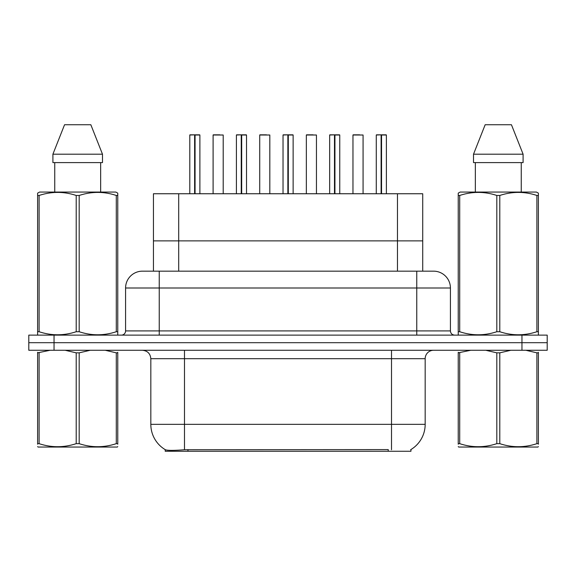 <?xml version="1.0" encoding="UTF-8"?>
<svg xmlns="http://www.w3.org/2000/svg" width="576" height="576" viewBox="0 0 576 576"><rect width="100%" height="100%" fill="white"/><g stroke="black" fill="none" stroke-linecap="round" stroke-linejoin="round"><path stroke-width="0.86" d="M153.446 271.166L153.446 240.876L422.719 240.876L422.719 193.745L153.446 193.745L153.446 240.876L422.719 240.876L422.719 271.166M410.954 449.539L410.954 451.26L165.218 451.26L165.218 449.64M150.826 424.332L184.486 424.332L184.486 358.69L150.826 358.69L150.826 424.332A29.455 29.455 0 0 0 165.384 449.741C167.566 450.59 173.93 450.59 184.486 449.741L388.145 449.597M410.616 449.741A29.455 29.455 0 0 0 425.174 424.332L425.174 358.69A8.417 8.417 0 0 1 433.591 350.273M54.043 335.124L547.2 335.124L547.2 342.698L28.8 342.698L28.8 350.273L54.043 350.273L54.043 342.698L28.8 342.698L28.8 335.124L54.043 335.124L54.043 342.698L547.2 342.698L547.2 350.273L54.043 350.273M142.668 271.166L433.591 271.166A16.834 16.834 0 0 1 450.418 288L450.418 330.919C450.67 333.475 452.074 334.879 454.63 335.124M142.409 271.166A16.834 16.834 0 0 0 125.582 288L125.582 330.919A4.205 4.205 0 0 1 121.37 335.124M148.687 271.166L148.306 271.166M195.062 135.007L199.886 135.007L195.062 135.007L195.062 193.745M194.911 193.745L195.055 134.834M194.623 134.834L189.792 135.007L194.767 134.834L194.767 193.745M199.721 134.834L189.958 134.834M199.886 135.007L199.886 193.745M189.792 135.007L189.792 193.745M194.616 135.007L194.616 193.745M194.767 134.834L193.154 134.834M223.2 135.007L213.098 135.007L223.2 135.007L223.2 193.745M219.83 134.834L213.271 134.834M213.098 135.007L213.098 193.745M241.682 135.007L246.514 135.007L241.682 135.007L241.682 193.745M241.538 193.745L241.675 134.834M241.25 134.834L236.412 135.007L241.387 134.834L241.387 193.745M246.341 134.834L236.578 134.834M246.514 135.007L246.514 193.745M236.412 135.007L236.412 193.745M241.243 135.007L241.243 193.745M241.387 134.834L239.782 134.834M288.302 135.007L293.134 135.007L288.302 135.007L288.302 193.745M288.158 193.745L288.295 134.834M287.87 134.834L283.032 135.007L288.007 134.834L288.007 193.745M292.968 134.834L283.205 134.834M293.134 135.007L293.134 193.745M283.032 135.007L283.032 193.745M287.863 135.007L287.863 193.745M288.007 134.834L286.402 134.834M334.93 135.007L339.754 135.007L334.93 135.007L334.93 193.745M334.778 193.745L334.922 134.834M334.49 134.834L329.659 135.007L334.634 134.834L334.634 193.745M339.588 134.834L329.825 134.834M339.754 135.007L339.754 193.745M329.659 135.007L329.659 193.745M334.483 135.007L334.483 193.745M334.634 134.834L333.022 134.834M381.55 135.007L386.381 135.007L381.55 135.007L381.55 193.745M381.406 193.745L381.542 134.834M381.118 134.834L376.279 135.007L381.254 134.834L381.254 193.745M386.208 134.834L376.445 134.834M386.381 135.007L386.381 193.745M376.279 135.007L376.279 193.745M381.11 135.007L381.11 193.745M381.254 134.834L379.649 134.834M269.82 135.007L259.726 135.007L269.82 135.007L269.82 193.745M266.458 134.834L259.891 134.834M259.726 135.007L259.726 193.745M316.447 135.007L306.346 135.007L316.447 135.007L316.447 193.745M313.078 134.834L306.511 134.834M306.346 135.007L306.346 193.745M363.067 135.007L352.966 135.007L363.067 135.007L363.067 193.745M359.698 134.834L353.138 134.834M352.966 135.007L352.966 193.745M117.77 446.616L117.245 447.055L38.138 447.055L37.613 446.616M117.77 444.204L117.77 443.657C117.77 447.732 117.77 447.732 117.77 443.657L116.287 443.657L116.287 352.836L105.221 350.273M90.209 350.273L79.186 352.836L79.186 443.657C91.498 447.725 103.867 447.725 116.287 443.657M79.186 443.657L76.205 443.657L76.205 352.836L65.138 350.273M79.186 352.836L76.205 352.836M117.77 352.289L117.77 352.836C117.77 348.761 117.77 348.761 117.77 352.836L116.287 352.836M50.134 350.273L37.613 352.836C37.613 348.761 37.613 348.761 37.613 352.836L37.613 352.282M117.77 352.836L117.77 443.657M39.103 352.836L39.103 443.657L37.613 443.657L37.613 352.836M39.103 443.657C51.422 447.725 63.785 447.725 76.205 443.657M37.613 443.657C37.613 447.732 37.613 447.732 37.613 443.657L37.613 444.204M538.387 446.616L537.862 447.055L458.755 447.055L458.23 446.616M538.387 444.204L538.387 443.657C538.387 447.732 538.387 447.732 538.387 443.657L536.897 443.657L536.897 352.836L525.83 350.273M510.826 350.273L499.795 352.836L499.795 443.657C512.107 447.725 524.477 447.725 536.897 443.657M499.795 443.657L496.814 443.657L496.814 352.836L485.755 350.273M499.795 352.836L496.814 352.836M538.387 352.289L538.387 352.836C538.387 348.761 538.387 348.761 538.387 352.836L536.897 352.836M470.743 350.273L458.23 352.836C458.23 348.761 458.23 348.761 458.23 352.836L458.23 352.282M538.387 352.836L538.387 443.657M459.713 352.836L459.713 443.657L458.23 443.657L458.23 352.836M459.713 443.657C472.032 447.725 484.402 447.725 496.814 443.657M458.23 443.657C458.23 447.732 458.23 447.732 458.23 443.657L458.23 444.204M117.245 335.124L117.77 334.822L117.77 331.726L116.287 331.726L116.287 195.466C103.968 191.39 91.598 191.39 79.186 195.466L76.205 195.466C63.893 191.39 51.523 191.39 39.103 195.466L37.613 195.466L37.613 193.147L39.564 192.06L37.613 193.147L37.613 332.784M79.186 195.466L79.186 331.726C91.498 335.801 103.867 335.801 116.287 331.726M79.186 331.726L76.205 331.726L76.205 195.466M39.103 195.466L39.103 331.726C51.422 335.801 63.785 335.801 76.205 331.726M39.103 331.726L37.613 331.726L37.613 334.822L38.138 335.124M117.77 332.784L117.77 193.147L115.826 192.06L117.77 193.147L117.77 195.466L116.287 195.466M115.826 192.06L39.564 192.06M54.742 162.605L54.742 192.06M100.649 192.06L100.649 162.605M102.485 162.605L102.485 154.195L102.485 162.605L52.906 162.605L52.906 154.195L64.555 124.74L52.906 154.195L102.485 154.195L90.835 124.74L64.555 124.74M90.835 124.74L102.485 154.195M537.862 335.124L538.387 334.822L538.387 331.726L536.897 331.726L536.897 195.466C524.578 191.39 512.215 191.39 499.795 195.466L496.814 195.466C484.502 191.39 472.133 191.39 459.713 195.466L458.23 195.466L458.23 193.147L460.174 192.06L458.23 193.147L458.23 332.784M499.795 195.466L499.795 331.726C512.107 335.801 524.477 335.801 536.897 331.726M499.795 331.726L496.814 331.726L496.814 195.466M459.713 195.466L459.713 331.726C472.032 335.801 484.402 335.801 496.814 331.726M459.713 331.726L458.23 331.726L458.23 334.822L458.755 335.124M538.387 332.784L538.387 193.147L536.436 192.06L538.387 193.147L538.387 195.466L536.897 195.466M536.436 192.06L460.174 192.06M475.351 162.605L475.351 192.06M521.258 192.06L521.258 162.605L521.258 192.06M523.094 162.605L523.094 154.195L523.094 162.605L473.515 162.605L473.515 154.195L485.165 124.74L473.515 154.195L523.094 154.195L511.445 124.74L485.165 124.74M511.445 124.74L523.094 154.195M178.697 271.166L178.697 193.745M397.476 271.166L397.476 193.745M187.942 451.26L187.942 449.597M388.231 451.26L388.231 449.597M391.514 350.273L391.514 358.69L184.486 358.69L184.486 350.273M425.174 358.69L391.514 358.69L391.514 424.332L425.174 424.332M391.514 449.741L391.514 424.332L184.486 424.332L184.486 449.741M521.957 350.273L521.957 335.124M450.418 288L125.582 288M159.242 335.124L159.242 271.166M125.582 330.919L450.418 330.919M416.758 271.166L416.758 335.124M150.826 358.69C150.329 353.578 147.521 350.777 142.409 350.273"/></g></svg>
